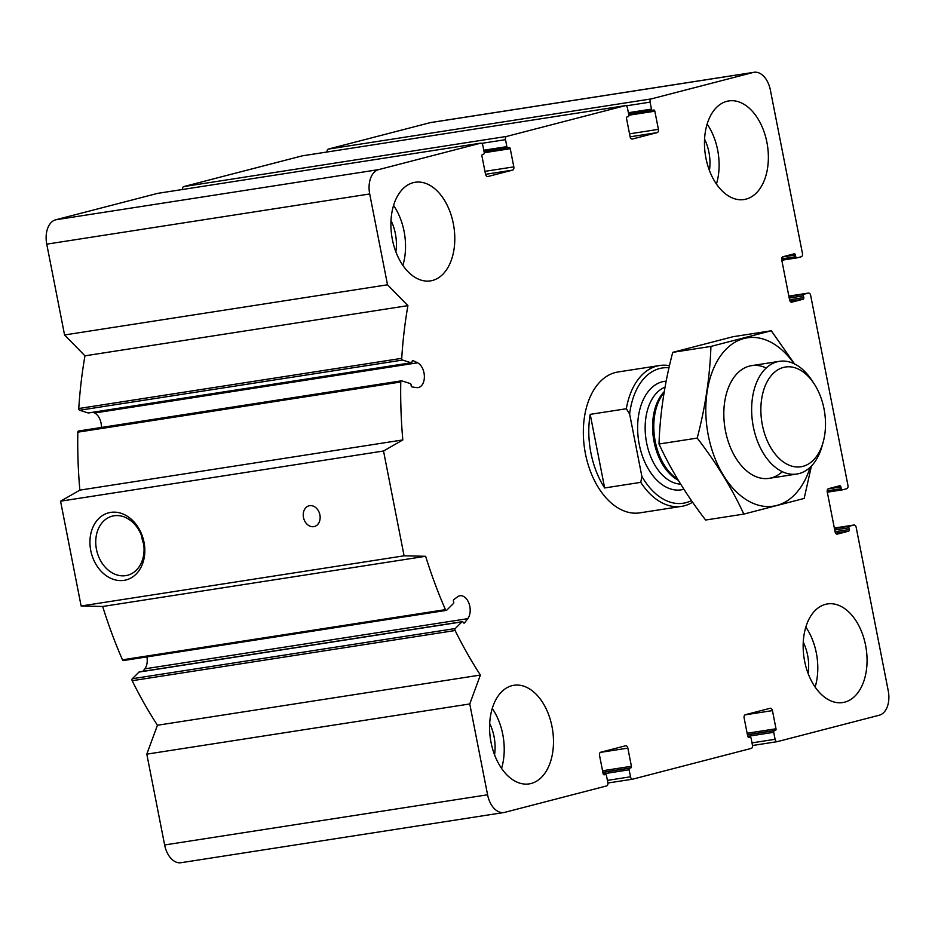 <?xml version="1.0" encoding="UTF-8"?>
<svg xmlns="http://www.w3.org/2000/svg" width="935" height="935" viewBox="0 0 935 935"><rect width="100%" height="100%" fill="white"/><g stroke="black" fill="none" stroke-linecap="round" stroke-linejoin="round"><path stroke-width="1.4" d="M777.382 741.63L879.297 715.205A21.388 13.452 81.2 0 0 888.25 690.848L856.179 527.375A2.852 1.8 81.2 0 0 853.994 525.002A2.852 1.8 81.2 0 0 853.889 525.026L849.529 526.16A1.426 0.9 81.2 0 0 848.933 527.784L849.272 529.526A1.426 0.9 81.2 0 1 848.676 531.15L837.363 534.095A2.852 1.8 81.2 0 1 837.246 534.119A2.852 1.8 81.2 0 1 835.072 531.746L827.253 491.927A2.852 1.8 81.2 0 1 828.445 488.678L839.77 485.744A1.426 0.9 81.2 0 1 840.916 486.913L841.255 488.666A1.426 0.9 81.2 0 0 842.4 489.835L846.759 488.701A2.852 1.8 81.2 0 0 847.951 485.452L810.668 295.425A2.852 1.8 81.2 0 0 808.494 293.064A2.852 1.8 81.2 0 0 808.378 293.087L804.03 294.221A1.426 0.9 81.2 0 0 803.434 295.834L803.773 297.587A1.426 0.9 81.2 0 1 803.177 299.212L791.851 302.145A2.852 1.8 81.2 0 1 791.746 302.169A2.852 1.8 81.2 0 1 789.561 299.808L781.753 259.977A2.852 1.8 81.2 0 1 782.946 256.739L794.271 253.794A1.426 0.9 81.2 0 1 795.404 254.974L795.755 256.716A1.426 0.9 81.2 0 0 796.9 257.885L801.248 256.763A2.852 1.8 81.2 0 0 802.452 253.514L770.37 90.029A21.388 13.452 81.2 0 0 754.019 72.287A21.388 13.452 81.2 0 0 753.201 72.462L651.286 98.9A2.852 1.8 81.2 0 0 650.094 102.137L651.461 109.126A1.426 0.9 81.2 0 0 652.607 110.295L653.694 110.014A1.426 0.9 81.2 0 1 654.839 111.195L658.404 129.357A2.852 1.8 81.2 0 1 657.212 132.595L632.387 139.034A2.852 1.8 81.2 0 1 632.282 139.058A2.852 1.8 81.2 0 1 630.096 136.697L626.532 118.535A1.426 0.9 81.2 0 1 627.128 116.91L628.215 116.63A1.426 0.9 81.2 0 0 628.823 115.005L627.443 108.016A2.852 1.8 81.2 0 0 625.27 105.655A2.852 1.8 81.2 0 0 625.153 105.678L506.7 136.405A2.852 1.8 81.2 0 0 505.508 139.654L506.875 146.631A1.426 0.9 81.2 0 0 508.021 147.812L509.108 147.52A1.426 0.9 81.2 0 1 510.253 148.7L513.818 166.862A2.852 1.8 81.2 0 1 512.625 170.112L487.801 176.54A2.852 1.8 81.2 0 1 487.684 176.563A2.852 1.8 81.2 0 1 485.51 174.202L481.946 156.04A1.426 0.9 81.2 0 1 482.542 154.415L483.629 154.135A1.426 0.9 81.2 0 0 484.225 152.51L482.857 145.521A2.852 1.8 81.2 0 0 480.672 143.16A2.852 1.8 81.2 0 0 480.567 143.184L378.652 169.621A21.388 13.452 81.2 0 0 369.699 193.966L387.522 284.789L407.917 305.64A356.399 224.283 81.2 0 0 401.723 358.339A1.426 0.9 81.2 0 0 402.576 360.068L411.108 362.78A1.426 0.9 81.2 0 0 412.078 361.681A1.426 0.9 81.2 0 1 413.141 360.63L417.571 362.803A12.833 8.076 81.2 0 1 424.373 376.314A12.833 8.076 81.2 0 1 418.12 387.581A12.833 8.076 81.2 0 1 416.566 387.593L412.078 386.938A1.426 0.9 81.2 0 1 411.119 385.232A1.426 0.9 81.2 0 0 410.266 383.56L401.734 380.849A1.426 0.9 81.2 0 0 400.764 381.983A356.399 224.283 81.2 0 0 402.81 439.941L383.525 451.009L404.084 555.811L425.635 556.29A356.399 224.283 81.2 0 0 445.434 609.632A1.426 0.9 81.2 0 0 446.731 610.193L453.417 603.531A1.426 0.9 81.2 0 0 453.568 601.591A1.426 0.9 81.2 0 1 453.802 599.58L457.612 596.775A12.833 8.076 81.2 0 1 459.997 595.759A12.833 8.076 81.2 0 1 469.136 603.846A12.833 8.076 81.2 0 1 467.769 618.666L464.59 622.815A1.426 0.9 81.2 0 1 463.222 622.394A1.426 0.9 81.2 0 0 461.948 621.88L455.251 628.542A1.426 0.9 81.2 0 0 455.123 630.517A356.399 224.283 81.2 0 0 480.391 675.058L469.756 703.962L487.579 794.785A21.388 13.452 81.2 0 0 503.93 812.527A21.388 13.452 81.2 0 0 504.76 812.351L606.663 785.914A2.852 1.8 81.2 0 0 607.855 782.677L606.488 775.688A1.426 0.9 81.2 0 0 605.342 774.519L604.255 774.799A1.426 0.9 81.2 0 1 603.11 773.631L599.545 755.457A2.852 1.8 81.2 0 1 600.737 752.219L625.562 745.779A2.852 1.8 81.2 0 1 625.679 745.756A2.852 1.8 81.2 0 1 627.853 748.117L631.417 766.279A1.426 0.9 81.2 0 1 630.821 767.904L629.734 768.184A1.426 0.9 81.2 0 0 629.138 769.809L630.506 776.798A2.852 1.8 81.2 0 0 632.691 779.159A2.852 1.8 81.2 0 0 632.796 779.135L751.261 748.409A2.852 1.8 81.2 0 0 752.453 745.172L751.074 738.183A1.426 0.9 81.2 0 0 749.94 737.014L748.841 737.294A1.426 0.9 81.2 0 0 748.841 737.294A1.426 0.9 81.2 0 1 747.696 736.125L744.131 717.951A2.852 1.8 81.2 0 1 745.335 714.714L770.159 708.274A2.852 1.8 81.2 0 1 770.265 708.251A2.852 1.8 81.2 0 1 772.45 710.612L776.003 728.774A1.426 0.9 81.2 0 1 775.407 730.399L774.32 730.679A1.426 0.9 81.2 0 0 773.724 732.304L775.092 739.293A2.852 1.8 81.2 0 0 777.277 741.654A2.852 1.8 81.2 0 0 777.382 741.63M754.019 72.287L431.07 122.473A21.388 13.452 81.2 0 0 430.24 122.649L328.337 149.086A2.852 1.8 81.2 0 0 327.086 151.984M302.426 155.829A2.852 1.8 81.2 0 0 302.309 155.841A2.852 1.8 81.2 0 0 302.204 155.865L183.739 186.591A2.852 1.8 81.2 0 0 182.5 189.489M157.84 193.335A2.852 1.8 81.2 0 0 157.723 193.346A2.852 1.8 81.2 0 0 157.618 193.37L55.703 219.795A21.388 13.452 81.2 0 0 46.75 244.152L64.573 334.964L387.522 284.789M64.573 334.964L84.956 355.826L407.917 305.64M84.956 355.826A356.399 224.283 81.2 0 0 78.774 408.525A1.426 0.9 81.2 0 0 79.627 410.243L88.159 412.966A1.426 0.9 81.2 0 0 88.685 412.884M93.126 412.253L94.622 412.99L417.571 362.803M101.412 427.447A12.833 8.076 81.2 0 0 94.622 412.99M78.785 431.035A1.426 0.9 81.2 0 0 77.815 432.169A356.399 224.283 81.2 0 0 79.849 490.127L402.81 439.941M79.849 490.127L60.565 501.195L383.525 451.009M90.753 550.505A34.665 26.893 75.5 0 1 124.916 514.869A34.665 26.893 75.5 0 1 136.463 573.728A34.665 26.893 75.5 0 1 90.753 550.505M303.478 517.441A10.694 8.298 75.5 0 1 309.006 505.823A10.694 8.298 75.5 0 1 319.723 514.086A10.694 8.298 75.5 0 1 314.382 526.522A10.694 8.298 75.5 0 1 303.478 517.441M60.565 501.195L81.123 605.997L404.084 555.811M81.123 605.997L102.675 606.476L425.635 556.29M102.675 606.476A356.399 224.283 81.2 0 0 122.473 659.818A1.426 0.9 81.2 0 0 123.782 660.367M142.915 671.318L144.82 668.841A12.833 8.076 81.2 0 0 146.924 656.908M139.724 671.949A1.426 0.9 81.2 0 0 138.988 672.066L132.303 678.728A1.426 0.9 81.2 0 0 132.174 680.703A356.399 224.283 81.2 0 0 157.442 725.244L480.391 675.058M157.442 725.244L146.807 754.148L469.756 703.962M146.807 754.148L164.63 844.971A21.388 13.452 81.2 0 0 180.981 862.713L503.93 812.527M511.936 685.682A49.894 31.404 81.2 0 0 490.77 740.952A49.894 31.404 81.2 0 0 529.198 783.892A49.894 31.404 81.2 0 0 531.127 783.483A49.894 31.404 81.2 0 0 552.304 728.213A49.894 31.404 81.2 0 0 513.876 685.285A49.894 31.404 81.2 0 0 511.936 685.682M825.512 604.337A49.894 31.404 81.2 0 0 804.334 659.619A49.894 31.404 81.2 0 0 842.762 702.547A49.894 31.404 81.2 0 0 844.702 702.15A49.894 31.404 81.2 0 0 865.88 646.88A49.894 31.404 81.2 0 0 827.44 603.94A49.894 31.404 81.2 0 0 825.512 604.337M726.822 101.331A49.894 31.404 81.2 0 0 705.644 156.601A49.894 31.404 81.2 0 0 744.073 199.541A49.894 31.404 81.2 0 0 746.013 199.132A49.894 31.404 81.2 0 0 767.191 143.861A49.894 31.404 81.2 0 0 728.751 100.933A49.894 31.404 81.2 0 0 726.822 101.331M413.258 182.664A49.894 31.404 81.2 0 0 392.081 237.934A49.894 31.404 81.2 0 0 430.509 280.874A49.894 31.404 81.2 0 0 432.449 280.477A49.894 31.404 81.2 0 0 453.615 225.206A49.894 31.404 81.2 0 0 415.187 182.267A49.894 31.404 81.2 0 0 413.258 182.664M642.684 512.275A71.282 44.857 -98.8 0 1 639.926 512.847A71.282 44.857 -98.8 0 1 584.655 449.291A71.282 44.857 -98.8 0 1 618.035 371.978L659.631 365.515A71.282 44.857 -98.8 0 1 669.483 365.69M96.457 549.348A30.528 23.679 75.5 0 1 112.235 516.155A30.528 23.679 75.5 0 1 142.821 539.764A30.528 23.679 75.5 0 1 127.569 575.259A30.528 23.679 75.5 0 1 96.457 549.348M143.686 544.018A30.528 23.679 75.5 0 1 141.839 537.578A30.528 23.679 75.5 0 1 141.501 535.626M393.553 205.419A49.894 31.404 -98.8 0 1 402.88 265.376M390.994 220.461A35.635 22.428 -98.8 0 1 395.867 251.819M707.129 124.074A49.894 31.404 -98.8 0 1 716.444 184.043M704.558 139.128A35.635 22.428 -98.8 0 1 709.431 170.486M805.818 627.093A49.894 31.404 -98.8 0 1 815.133 687.05M803.247 642.146A35.635 22.428 -98.8 0 1 808.12 673.492M492.242 708.426A49.894 31.404 -98.8 0 1 501.557 768.395M489.683 723.48A35.635 22.428 -98.8 0 1 494.557 754.826M669.004 367.782A68.43 43.068 -98.8 0 0 629.629 414.03L641.866 476.382A68.43 43.068 -98.8 0 0 691.456 500.587M692.59 502.212A71.282 44.857 -98.8 0 1 684.28 505.812A71.282 44.857 -98.8 0 1 681.521 506.373A71.282 44.857 -98.8 0 1 640.779 482.343L641.866 476.382M629.629 414.03L626.333 408.747A71.282 44.857 -98.8 0 1 659.631 365.515M640.779 482.343L604.653 487.965A71.282 44.857 81.2 0 1 590.207 414.357L604.653 487.965M626.333 408.747L590.207 414.357M802.896 466.355A50.467 31.755 -98.8 0 1 761.499 400.04A50.467 31.755 -98.8 0 1 814.058 383.677A50.467 31.755 -98.8 0 1 823.151 442.197A50.467 31.755 -98.8 0 1 802.896 466.355M823.151 442.197L822.005 446.275A57.023 35.881 -98.8 0 1 799.121 473.566A57.023 35.881 -98.8 0 1 796.912 474.022A57.023 35.881 -98.8 0 1 752.698 423.181A57.023 35.881 -98.8 0 1 779.393 361.331A57.023 35.881 -98.8 0 1 811.732 380.148L814.058 383.677M810.142 467.325A85.178 53.611 -98.8 0 1 757.186 504.83A85.178 53.611 -98.8 0 1 708.309 435.488A85.178 53.611 -98.8 0 1 729.312 346.231A85.178 53.611 -98.8 0 1 794.037 363.692M782.303 471.672A57.023 35.881 -98.8 0 1 736.768 459.517A57.023 35.881 -98.8 0 1 725.502 431.035A57.023 35.881 -98.8 0 1 726.495 393.401A57.023 35.881 -98.8 0 1 766.197 367.993M794.563 363.949L771.281 330.768L710.927 346.417C709.946 376.419 705.364 406.97 697.206 438.083C716.327 462.86 731.871 488.199 743.828 514.086L804.17 498.437L811.416 466.062M743.828 514.086L705.633 520.024C686.5 495.246 670.968 469.908 659.011 444.02C659.993 414.018 664.575 383.467 672.732 352.355L733.075 336.705L771.281 330.768M697.206 438.083L659.011 444.02M710.927 346.417L672.732 352.355M777.277 741.654L752.5 745.511L777.16 741.665M853.994 525.002L834.347 528.065L853.889 525.026M834.429 528.509L849.529 526.16M834.721 529.993L848.933 527.784M835.06 531.734L849.272 529.526M835.633 533.184L848.676 531.15M827.978 488.923L840.916 486.913M827.171 490.852L841.255 488.666M842.353 489.846L827.3 492.184L842.295 489.846M808.494 293.064L788.836 296.115L808.378 293.087M788.93 296.559L804.03 294.221M789.222 298.043L803.434 295.834M789.561 299.796L803.773 297.587M790.133 301.234L803.177 299.212M782.466 256.985L795.404 254.974M781.672 258.901L795.755 256.716M796.842 257.896L781.8 260.234L796.784 257.908M430.24 122.649L753.201 72.462M328.337 149.086L651.286 98.9M626.169 105.865L650.094 102.137M628.367 112.714L651.461 109.126M652.548 110.307L628.624 114.035L652.501 110.318M628.846 115.227L654.839 111.195M629.535 133.845L658.404 129.357M630.12 136.814L657.212 132.595M302.204 155.865L625.153 105.678M183.739 186.591L506.7 136.405M481.572 143.371L505.508 139.654M483.781 150.219L506.875 146.631M507.962 147.812L484.038 151.54L507.904 147.823M484.26 152.732L510.253 148.7M484.949 171.35L513.818 166.862M485.534 174.319L512.625 170.112M157.618 193.37L480.567 143.184M55.703 219.795L378.652 169.621M46.75 244.152L369.699 193.966M78.774 408.525L401.723 358.339M79.627 410.243L402.576 360.068M88.159 412.966L411.108 362.78M412.428 360.735L413.141 360.63M77.815 432.169L400.764 381.983M122.473 659.818L445.434 609.632M144.82 668.841L467.769 618.666M463.667 622.955L464.59 622.815M138.988 672.066L461.948 621.88M132.303 678.728L455.251 628.542M132.174 680.703L455.123 630.517M164.63 844.971L487.579 794.785M600.363 752.394L627.853 748.117M602.549 770.767L631.417 766.279M602.841 772.252L630.821 767.904M602.865 772.368L629.734 768.184M603.168 773.853L629.138 769.809M607.411 780.386L630.506 776.798M632.691 779.159L607.914 783.016L632.574 779.171M744.95 714.889L772.45 710.612M747.135 733.262L776.003 728.774M747.427 734.746L775.407 730.399M747.451 734.863L774.32 730.679M747.755 736.348L773.724 732.304M751.997 742.881L775.092 739.293M683.871 489.25A54.884 34.537 -98.8 0 1 683.321 489.402A54.884 34.537 -98.8 0 1 638.675 441.156A54.884 34.537 -98.8 0 1 666.176 381.164M677.606 479.152A49.859 31.381 -98.8 0 1 654.734 438.492A49.859 31.381 -98.8 0 1 664.072 392.735M678.237 480.228A49.543 31.171 -98.8 0 1 653.542 438.772A49.543 31.171 -98.8 0 1 664.259 391.613M680.633 484.131A49.543 31.171 -98.8 0 1 646.132 440.163A49.543 31.171 -98.8 0 1 665.042 387.16M302.309 155.841L625.27 105.655M157.723 193.346L480.672 143.16M88.428 412.99L411.388 362.803M78.505 431.012L401.466 380.825M123.432 660.554L446.381 610.368M139.338 671.879L462.287 621.693M681.521 506.373L639.926 512.847M779.393 361.331L751.588 365.643M796.912 474.022L769.108 478.346"/></g></svg>
